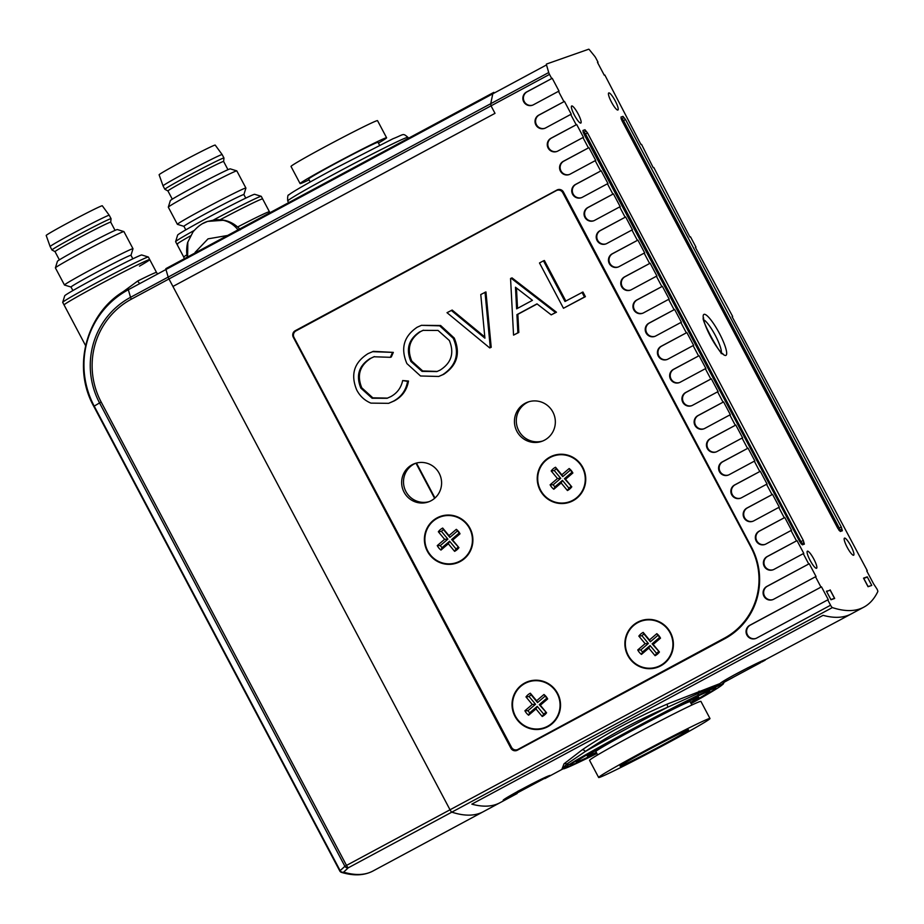 <?xml version="1.0" encoding="UTF-8"?>
<svg xmlns="http://www.w3.org/2000/svg" width="924" height="924" viewBox="0 0 924 924"><rect width="100%" height="100%" fill="white"/><g stroke="black" fill="none" stroke-linecap="round" stroke-linejoin="round"><path stroke-width="1.39" d="M827.742 599.872L828.297 599.688L821.494 586.844L749.849 625.248A7.265 7.115 -109.4 0 0 755.659 638.53A7.265 7.115 -109.4 0 0 756.652 638.091L827.742 599.872L830.572 605.22A2.911 0.578 61.7 0 0 832.362 607.588L451.824 812.15A2.911 0.578 -118.3 0 1 450.023 809.782L172.938 286.463L495.01 113.34L491.037 105.844L490.725 103.707L492.792 93.809L493.832 92.365L492.792 93.809L490.725 103.707L491.037 105.844L495.01 113.34L172.938 286.463L168.965 278.967A2.911 0.578 -118.3 0 1 168.168 277.096L165.962 269.496A2.911 0.578 -118.3 0 1 165.939 268.618A2.911 0.578 -118.3 0 1 165.962 268.607A2.911 0.578 61.7 0 0 165.939 268.618A2.911 0.578 61.7 0 0 165.962 269.496L168.168 277.096A2.911 0.578 61.7 0 0 168.965 278.967L450.023 809.782A2.911 0.578 61.7 0 0 451.824 812.15A678.447 136.001 61.7 0 0 483.344 811.688A678.447 136.001 -118.3 0 1 479.441 813.409A678.447 136.001 -118.3 0 1 451.824 812.15L348.313 867.786L343.601 872.164A678.447 136.001 61.7 0 0 372.938 871.032L500.069 802.69A678.447 136.001 61.7 0 1 496.165 804.411A678.447 136.001 61.7 0 1 471.829 804.146L823.099 615.326A678.447 136.001 61.7 0 0 847.435 615.592A678.447 136.001 61.7 0 0 851.339 613.871L863.894 607.126A678.447 136.001 -118.3 0 1 859.978 608.847A678.447 136.001 -118.3 0 1 832.362 607.588M821.494 586.844L750.404 625.051A7.265 7.115 -109.4 0 0 755.936 638.426M815.499 576.761L816.054 576.564L809.251 563.721L766.885 586.394A7.265 7.115 -109.4 0 0 772.695 599.676A7.265 7.115 -109.4 0 0 773.677 599.237L815.499 576.761L820.939 587.04M809.251 563.721L767.44 586.197A7.265 7.115 -109.4 0 0 772.972 599.572M803.256 553.649L803.811 553.453L797.019 540.609L767.186 556.537A7.265 7.115 -109.4 0 0 772.995 569.819A7.265 7.115 -109.4 0 0 773.989 569.38L803.256 553.649L808.696 563.917M797.019 540.609L767.74 556.34A7.265 7.115 -109.4 0 0 773.273 569.715M791.025 530.526L791.579 530.33L784.776 517.486L759.135 531.173A7.265 7.115 -109.4 0 0 764.945 544.455A7.265 7.115 -109.4 0 0 765.927 544.017L791.025 530.526L796.465 540.806M784.776 517.486L759.69 530.977A7.265 7.115 -109.4 0 0 765.222 544.351M778.782 507.415L779.336 507.218L772.533 494.375L746.892 508.061A7.265 7.115 -109.4 0 0 752.702 521.332A7.265 7.115 -109.4 0 0 753.695 520.905L778.782 507.415L784.222 517.683M772.533 494.375L747.447 507.865A7.265 7.115 -109.4 0 0 752.979 521.228M766.539 484.292L767.093 484.107L760.302 471.263L734.649 484.938A7.265 7.115 -109.4 0 0 740.459 498.221A7.265 7.115 -109.4 0 0 741.452 497.782L766.539 484.292L771.979 494.571M760.302 471.263L735.204 484.742A7.265 7.115 -109.4 0 0 740.736 498.117M754.307 461.18L754.862 460.984L748.059 448.14L722.406 461.827A7.265 7.115 -109.4 0 0 728.227 475.109A7.265 7.115 -109.4 0 0 729.209 474.67L754.307 461.18L759.747 471.459M748.059 448.14L722.972 461.63A7.265 7.115 -109.4 0 0 728.505 475.005M742.064 438.068L742.619 437.872L735.816 425.028L710.175 438.715A7.265 7.115 -109.4 0 0 715.985 451.986A7.265 7.115 -109.4 0 0 716.978 451.547L742.064 438.068L747.504 448.336M735.816 425.028L710.729 438.519A7.265 7.115 -109.4 0 0 716.262 451.882M729.821 414.945L730.376 414.749L723.584 401.905L697.932 415.592A7.265 7.115 -109.4 0 0 703.741 428.875A7.265 7.115 -109.4 0 0 704.735 428.436L729.821 414.945L735.261 425.225M723.584 401.905L698.486 415.396A7.265 7.115 -109.4 0 0 704.019 428.771M717.59 391.834L718.144 391.637L711.341 378.794L685.689 392.481A7.265 7.115 -109.4 0 0 691.51 405.752A7.265 7.115 -109.4 0 0 692.492 405.324L717.59 391.834L723.018 402.102M711.341 378.794L686.255 392.284A7.265 7.115 -109.4 0 0 691.787 405.648M705.347 368.711L705.901 368.526L699.098 355.682L673.457 369.357A7.265 7.115 -109.4 0 0 679.267 382.64A7.265 7.115 -109.4 0 0 680.249 382.201L705.347 368.711L710.787 378.99M699.098 355.682L674.012 369.161A7.265 7.115 -109.4 0 0 679.544 382.536M693.104 345.599L693.658 345.403L686.867 332.559L661.214 346.246A7.265 7.115 -109.4 0 0 667.024 359.528A7.265 7.115 -109.4 0 0 668.017 359.089L693.104 345.599L698.544 355.879M686.867 332.559L661.769 346.05A7.265 7.115 -109.4 0 0 667.301 359.424M680.861 322.488L681.427 322.291L674.624 309.448L648.971 323.134A7.265 7.115 -109.4 0 0 654.793 336.405A7.265 7.115 -109.4 0 0 655.774 335.966L680.861 322.488L686.301 332.756M674.624 309.448L649.537 322.938A7.265 7.115 -109.4 0 0 655.058 336.301M668.63 299.364L669.184 299.168L662.381 286.325L636.74 300.011A7.265 7.115 -109.4 0 0 642.55 313.294A7.265 7.115 -109.4 0 0 643.531 312.855L668.63 299.364L674.07 309.644M662.381 286.325L637.294 299.815A7.265 7.115 -109.4 0 0 642.827 313.19M656.386 276.253L656.941 276.057L650.149 263.213L624.497 276.9A7.265 7.115 -109.4 0 0 630.307 290.171A7.265 7.115 -109.4 0 0 631.3 289.743L656.386 276.253L661.827 286.521M650.149 263.213L625.051 276.703A7.265 7.115 -109.4 0 0 630.584 290.067M644.144 253.13L644.709 252.945L637.906 240.101L612.254 253.777A7.265 7.115 -109.4 0 0 618.064 267.059A7.265 7.115 -109.4 0 0 619.057 266.62L644.144 253.13L649.584 263.409M637.906 240.101L612.808 253.58A7.265 7.115 -109.4 0 0 618.341 266.955M631.912 230.018L632.466 229.822L625.664 216.978L600.023 230.665A7.265 7.115 -109.4 0 0 605.832 243.948A7.265 7.115 -109.4 0 0 606.814 243.509L631.912 230.018L637.352 240.298M625.664 216.978L600.577 230.469A7.265 7.115 -109.4 0 0 606.109 243.844M619.669 206.907L620.223 206.71L613.421 193.867L587.779 207.553A7.265 7.115 -109.4 0 0 593.589 220.824A7.265 7.115 -109.4 0 0 594.582 220.386L619.669 206.907L625.109 217.175M613.421 193.867L588.334 207.357A7.265 7.115 -109.4 0 0 593.866 220.72M607.426 183.784L607.992 183.587L601.189 170.744L575.537 184.43A7.265 7.115 -109.4 0 0 581.346 197.713A7.265 7.115 -109.4 0 0 582.339 197.274L607.426 183.784L612.866 194.063M601.189 170.744L576.091 184.234A7.265 7.115 -109.4 0 0 581.623 197.609M595.195 160.672L595.749 160.476L588.946 147.632L563.305 161.319A7.265 7.115 -109.4 0 0 569.115 174.59A7.265 7.115 -109.4 0 0 570.096 174.162L595.195 160.672L600.635 170.94M588.946 147.632L563.859 161.123A7.265 7.115 -109.4 0 0 569.392 174.486M582.952 137.549L583.506 137.364L576.703 124.521L551.062 138.196A7.265 7.115 -109.4 0 0 556.872 151.478A7.265 7.115 -109.4 0 0 557.865 151.039L582.952 137.549L588.392 147.828M576.703 124.521L551.616 137.999A7.265 7.115 -109.4 0 0 557.149 151.374M570.709 114.437L571.263 114.241L564.472 101.397L538.819 115.084A7.265 7.115 -109.4 0 0 544.629 128.367A7.265 7.115 -109.4 0 0 545.622 127.928L570.709 114.437L576.149 124.717M564.472 101.397L539.373 114.888A7.265 7.115 -109.4 0 0 544.906 128.263M558.477 91.326L559.032 91.13L552.229 78.286L526.588 91.973A7.265 7.115 -109.4 0 0 532.397 105.244A7.265 7.115 -109.4 0 0 533.379 104.805L558.477 91.326L563.917 101.594M552.229 78.286L527.142 91.776A7.265 7.115 -109.4 0 0 532.674 105.14M574.405 115.177A9.69 1.94 61.7 0 0 580.838 123.065A9.69 1.94 61.7 0 0 578.112 113.871A9.69 1.94 61.7 0 0 571.656 105.983A9.69 1.94 61.7 0 0 574.405 115.177M810.117 560.371A9.69 1.94 61.7 0 0 816.562 568.26A9.69 1.94 61.7 0 0 813.825 559.066A9.69 1.94 61.7 0 0 807.38 551.189A9.69 1.94 61.7 0 0 810.117 560.371M847.204 547.331A9.69 1.94 61.7 0 0 853.637 555.22A9.69 1.94 61.7 0 0 850.912 546.026A9.69 1.94 61.7 0 0 844.467 538.149A9.69 1.94 61.7 0 0 847.204 547.331M611.48 102.125A9.69 1.94 61.7 0 0 617.913 110.014A9.69 1.94 61.7 0 0 615.188 100.82A9.69 1.94 61.7 0 0 608.743 92.943A9.69 1.94 61.7 0 0 611.48 102.125M863.894 607.126A678.447 136.001 -118.3 0 0 877.8 591.603A2.911 0.578 61.7 0 0 876.922 588.911L873.538 583.772L866.735 570.928L867.289 570.732L866.781 571.009M867.289 570.732L732.097 316.655L732.663 316.458L695.379 247.297L695.945 247.101L690.505 236.833L689.939 237.029L653.788 167.487L653.222 167.683L641.545 144.363L640.99 144.56L604.827 75.017L604.273 75.214L597.47 62.37L598.024 62.174L597.516 62.451M800.069 542.099L803.291 540.436L587.514 132.906L584.961 129.741A1.94 1.894 70.6 0 1 584.199 132.351L585.504 133.911L584.28 134.569M801.004 543.555L802.055 543.185A1.94 1.894 70.6 0 1 802.055 543.185A1.94 1.894 70.6 0 1 804.365 544.12L803.291 540.436M587.514 132.906L585.504 133.911L801.789 543.3M621.067 118.642A1.94 1.894 -109.4 0 0 620.951 117.082L622.06 120.755L621.044 118.561M622.014 120.767L837.802 528.32L840.343 531.462A1.94 1.894 -109.4 0 0 839.177 530.503M621.413 119.404L622.21 118.977L623.515 120.547L625.525 119.531L841.302 527.061L839.292 528.078L839.801 529.937M841.302 527.061L842.376 530.746A1.94 1.894 -109.4 0 0 840.055 529.822L839.015 530.18M621.367 119.277L622.21 118.977A1.94 1.894 -109.4 0 0 622.972 116.366L625.525 119.531M801.177 543.866A1.94 1.894 70.6 0 1 802.344 544.825L799.78 541.66L583.032 131.924M799.791 541.683L584.049 134.13L582.94 130.446A1.94 1.894 70.6 0 1 583.102 131.889M871.759 585.412L868.052 586.717L863.524 578.147L867.232 576.842L871.759 585.412M830.145 589.893L834.684 598.452L830.976 599.757L826.437 591.198L828.493 590.783M598.024 62.174L595.865 58.108A2.911 0.578 61.7 0 0 594.744 56.341L589.477 49.827A2.911 0.578 61.7 0 0 588.692 49.215L546.5 64.045A2.911 0.578 61.7 0 0 546.488 64.056A2.911 0.578 61.7 0 0 546.511 64.934L548.717 72.534A2.911 0.578 61.7 0 0 549.514 74.405L551.674 78.482M493.762 92.4L165.927 268.618M415.985 463.178L434.603 498.336M515.604 749.93A4.851 4.747 -109.4 0 0 517.59 750.092M558.593 189.489L557.114 190.286M487.387 227.766L297.066 330.064A4.851 4.747 -109.4 0 0 295.934 330.931A4.851 4.747 -109.4 0 0 294.017 337.456L511.538 747.343A4.851 4.747 -109.4 0 0 517.994 749.376L724.462 638.114A67.36 65.962 -109.4 0 0 750.993 547.343L562.762 192.654A4.851 4.747 -109.4 0 0 556.306 190.621L295.923 330.931M865.569 577.743L867.232 576.842M510.891 748.197A4.851 4.747 -109.4 0 0 517.336 750.23L724.763 638.738A67.845 66.436 -109.4 0 0 751.57 547.331L563.444 192.03A4.851 4.747 -109.4 0 0 556.999 189.998L295.218 330.723A4.851 4.747 -109.4 0 0 293.301 337.248L510.891 748.197L511.85 747.863M690.852 703.083A75.11 2.298 152.1 0 0 709.366 691.522A75.11 2.298 152.1 0 0 628.609 731.646A75.11 2.298 152.1 0 0 576.657 761.792A75.11 2.298 152.1 0 0 596.627 752.979M690.517 702.459A61.123 1.871 152.1 0 0 696.973 697.966A61.123 1.871 152.1 0 0 631.288 730.711A61.123 1.871 152.1 0 0 588.958 755.162A61.123 1.871 152.1 0 0 596.303 752.355M709.99 718.526L700.923 701.397A62.994 1.929 152.1 0 0 659.343 721.309A62.994 1.929 152.1 0 0 597.158 755.208A62.994 1.929 152.1 0 0 589.57 760.36L598.636 777.477A62.994 1.929 152.1 0 0 640.216 757.576A62.994 1.929 152.1 0 0 702.402 723.665A62.994 1.929 152.1 0 0 709.99 718.526A62.994 1.929 152.1 0 0 668.41 738.426A62.994 1.929 152.1 0 0 606.213 772.337A62.994 1.929 152.1 0 0 598.636 777.477M691.88 705.024L690.089 701.651A53.303 1.64 152.1 0 0 654.908 718.502A53.303 1.64 152.1 0 0 602.286 747.181A53.303 1.64 152.1 0 0 595.865 751.535L597.655 754.908M690.574 702.563A62.994 1.929 152.1 0 0 691.071 702.263A62.994 1.929 152.1 0 0 698.659 697.112A62.994 1.929 152.1 0 0 657.079 717.024A62.994 1.929 152.1 0 0 594.883 750.923A62.994 1.929 152.1 0 0 587.306 756.075A62.994 1.929 152.1 0 0 596.35 752.448M683.91 733.021A38.773 1.19 152.1 0 0 688.576 729.856A38.773 1.19 152.1 0 0 662.993 742.111A38.773 1.19 152.1 0 0 624.716 762.97A38.773 1.19 152.1 0 0 620.05 766.146A38.773 1.19 152.1 0 0 645.633 753.892A38.773 1.19 152.1 0 0 683.91 733.021M434.973 498.013L416.458 463.051M309.066 179.833A48.949 1.502 -27.9 0 1 302.402 182.883A48.949 1.502 -27.9 0 1 300.081 183.576A48.949 1.502 -27.9 0 1 335.909 162.936A48.949 1.502 -27.9 0 1 384.28 138.473A48.949 1.502 -27.9 0 1 386.602 137.78A48.949 1.502 -27.9 0 1 378.447 143.105M300.081 183.576L291.014 166.459A48.949 1.502 -27.9 0 1 326.842 145.807A48.949 1.502 -27.9 0 1 375.213 121.356A48.949 1.502 -27.9 0 1 377.535 120.651L386.602 137.78M310.21 181.982L308.651 179.048A39.258 1.201 -27.9 0 1 337.376 162.485A39.258 1.201 -27.9 0 1 376.172 142.874A39.258 1.201 -27.9 0 1 378.031 142.308L379.591 145.241M177.651 244.179A48.464 1.49 -27.9 0 1 176.969 244.259A48.464 1.49 -27.9 0 1 190.379 235.92A48.464 1.49 -27.9 0 0 176.969 244.259L183.772 257.103A48.464 1.49 -27.9 0 1 186.937 254.77M194.179 230.457A48.464 1.49 152.1 0 0 175.618 241.638L177.627 235.1A43.613 1.34 -27.9 0 1 213.005 214.899A43.613 1.34 -27.9 0 1 254.112 194.41A43.613 1.34 -27.9 0 1 254.678 194.306L261.226 196.315A48.464 1.49 152.1 0 1 261.273 196.338L262.624 198.914A48.464 1.49 -27.9 0 0 261.954 198.995A48.464 1.49 -27.9 0 0 220.166 219.716A48.464 1.49 -27.9 0 1 261.619 199.11A48.464 1.49 -27.9 0 1 262.624 198.914L269.427 211.758A48.464 1.49 -27.9 0 0 268.422 211.954A48.464 1.49 -27.9 0 0 237.641 226.969M261.226 196.315A48.464 1.49 152.1 0 0 260.591 196.431A48.464 1.49 152.1 0 0 213.513 219.958M185.805 229.868L183.934 226.334A33.922 1.04 -27.9 0 1 183.934 226.334A33.922 1.04 -27.9 0 1 210.984 210.834A33.922 1.04 -27.9 0 1 243.416 194.641A33.922 1.04 -27.9 0 1 243.89 194.583L245.761 198.117M183.934 226.345L177.408 224.336A38.773 1.19 -27.9 0 1 177.385 224.313A38.773 1.19 -27.9 0 1 208.304 206.606A38.773 1.19 -27.9 0 1 245.368 188.103A38.773 1.19 -27.9 0 1 245.9 188.034A38.773 1.19 -27.9 0 1 245.911 188.08L243.901 194.594M177.385 224.313L168.318 207.195A38.773 1.19 -27.9 0 1 168.318 207.149A38.773 1.19 -27.9 0 1 199.757 189.201A38.773 1.19 -27.9 0 1 236.301 170.975A38.773 1.19 -27.9 0 1 236.81 170.882A38.773 1.19 -27.9 0 1 236.833 170.917L245.9 188.034M168.318 207.149L170.328 200.612A33.922 1.04 -27.9 0 1 197.852 184.904A33.922 1.04 -27.9 0 1 229.81 168.953A33.922 1.04 -27.9 0 1 230.261 168.873L236.81 170.882M223.966 157.992A33.437 1.028 -27.9 0 0 223.504 158.05A33.437 1.028 -27.9 0 0 191.534 174.012A33.437 1.028 -27.9 0 0 164.865 189.293A33.437 1.028 -27.9 0 1 164.865 189.293L167.949 190.956A31.497 0.97 -27.9 0 1 167.937 190.945A31.497 0.97 -27.9 0 1 193.07 176.553A31.497 0.97 -27.9 0 1 223.169 161.527A31.497 0.97 -27.9 0 1 223.62 161.469A31.497 0.97 -27.9 0 1 223.62 161.492L223.966 158.016A33.437 1.028 -27.9 0 1 223.966 158.016L222.153 154.574A33.437 1.028 -27.9 0 0 222.153 154.562A33.437 1.028 -27.9 0 0 221.691 154.631A33.437 1.028 -27.9 0 0 189.79 170.547A33.437 1.028 -27.9 0 0 163.051 185.863L159.113 174.786A31.739 0.97 -27.9 0 1 184.488 160.256A31.739 0.97 -27.9 0 1 214.772 145.149A31.739 0.97 -27.9 0 1 215.211 145.091L222.153 154.562M175.618 241.638A48.464 1.49 152.1 0 0 175.618 241.695L176.969 244.259M227.604 235.47L208.027 238.854L195.091 252.379M203.061 223.412L207.507 221.448L215.2 219.773L207.657 221.402L223.966 220.224M187.595 258.073C185.528 251.628 187.491 242.227 187.826 242.1L187.607 256.964M238.577 230.584C232.594 222.719 224.798 219.127 215.2 219.773L222.846 220.028C229.51 221.044 235.377 224.289 240.471 229.776M765.892 659.424L840.482 619.715L765.892 659.424C761.896 660.314 724.012 679.614 719.969 683.575L667.451 703.996A2.911 0.97 -113.5 0 0 667.913 707.103C635.781 721.043 608.223 735.862 585.239 751.535L566.77 764.056A2.911 2.691 57.8 0 0 569.565 764.298C557.911 771.736 564.241 769.507 588.553 757.622A2.911 2.044 63.8 0 1 588.472 757.657L596.892 753.476A89.166 2.737 152.1 0 1 588.553 757.622M761.85 661.977L765.211 660.129M760.695 662.6L724.497 681.981L721.124 684.707A26.657 0.82 152.1 0 1 720.339 685.007A26.657 0.82 152.1 0 1 719.9 685.134L697.412 695.576A89.166 2.737 152.1 0 0 569.565 764.298M504.111 800.149C495.841 802.725 544.64 776.483 550.103 775.421L503.545 800.23M596.765 753.245A82.386 2.529 -27.9 0 1 571.887 764.806A82.386 2.529 -27.9 0 1 570.166 765.06A82.386 2.529 -27.9 0 1 635.573 727.662A82.386 2.529 -27.9 0 1 714.067 688.38A82.386 2.529 -27.9 0 1 715.719 687.999A82.386 2.529 -27.9 0 1 690.99 703.36M716.4 688.9A2.911 2.691 57.8 0 0 716.585 688.784L691.117 703.591A89.166 2.737 152.1 0 0 716.4 688.9C721.944 685.412 723.515 684.014 721.124 684.707M723.007 683.298L723.55 683.275C722.025 684.465 726.934 681.82 716.585 688.784L716.585 688.784A2.911 2.691 57.8 0 0 716.77 688.657M724.497 681.981L723.55 683.275M840.482 619.715L851.339 613.871A678.447 136.001 61.7 0 1 823.099 615.326L471.829 804.146A678.447 136.001 61.7 0 0 500.069 802.69L517.128 793.531M826.576 591.452L830.884 599.584L834.499 598.313L830.191 590.182L826.576 591.452M562.011 768.987L564.021 763.801L582.178 749.838C605.936 733.725 634.361 718.445 667.451 703.996M871.679 585.239L867.37 577.107L863.755 578.378L868.063 586.509L870.593 585.816M564.021 763.801A2.911 2.714 -133.2 0 1 566.77 764.056L562.069 768.999L564.356 768.687L588.472 757.657M719.969 683.575L719.9 685.134L719.692 684.465L698.267 693.37A2.911 2.044 63.8 0 1 697.412 695.576M699.156 691.152A2.911 2.102 69.4 0 0 698.267 693.37L667.913 707.103A92.077 2.83 -27.9 0 0 585.239 751.535A2.911 1.975 -124.4 0 0 582.178 749.838M833.425 598.891L834.499 598.313M443.474 529.66L449.896 537.41L457.438 530.977A11.527 11.284 70.6 0 1 459.159 533.044L451.617 539.489L458.939 547.643A13.086 12.809 70.6 0 1 454.596 551.351L448.325 543.786L440.967 550.069A13.086 12.809 -109.4 0 1 437.26 545.599L444.617 539.327L438.346 531.762L441.453 531.381A11.527 11.284 -109.4 0 1 443.474 529.66L442.688 528.054A13.086 12.809 -109.4 0 0 438.346 531.762M458.05 547.239A11.527 11.284 70.6 0 1 456.04 548.96L454.596 551.351M433.206 521.101A24.232 23.724 -109.4 0 0 456.675 562.554A24.232 23.724 -109.4 0 0 469.219 527.847A24.232 23.724 -109.4 0 0 433.206 521.101M457.438 530.977L456.317 529.337L448.96 535.62L442.688 528.054M456.317 529.337A13.086 12.809 70.6 0 1 460.013 533.806L452.668 540.078L458.939 547.643M440.967 550.069L442.065 547.643A11.527 11.284 -109.4 0 1 440.344 545.564L437.26 545.599M440.344 545.564L447.886 539.131L444.617 539.327M447.886 539.131L441.453 531.381M449.896 537.41L448.96 535.62M459.159 533.044L460.013 533.806M451.617 539.489L452.668 540.078M442.065 547.643L449.607 541.21L456.04 548.96M449.607 541.21L448.325 543.786M733.367 675.398A24.232 0.739 152.1 0 0 747.966 667.717M517.59 791.394A24.232 0.739 152.1 0 0 532.189 783.714M85.562 345.564L64.068 304.955A48.464 1.49 -27.9 0 1 97.621 285.539A48.464 1.49 -27.9 0 1 149.723 259.598A48.464 1.49 -27.9 0 1 139.478 266.147M115.026 297.701L137.745 281.012A4.851 2.784 -116.7 0 0 139.212 282.975M546.511 64.934L128.332 289.732A86.382 84.581 -109.4 0 0 94.19 406.098L340.182 870.697A2.911 2.402 47.6 0 0 343.601 872.164A2.911 2.795 -73.6 0 1 339.836 870.951L339.778 870.962A2.911 2.911 0 0 0 341.522 872.395C353.753 876.044 364.218 875.582 372.938 871.032M549.514 74.405L131.335 299.191A76.334 74.752 -109.4 0 0 101.166 402.032L346.512 865.418L344.906 866.319L99.549 402.933L93.786 406.364L339.778 870.962L344.906 866.319A2.911 2.391 46.7 0 0 348.313 867.786A2.911 0.578 -118.3 0 1 346.512 865.418L830.572 605.22M62.705 302.333L64.715 295.796A43.613 1.34 -27.9 0 1 74.625 289.57A43.613 1.34 -27.9 0 1 116.239 267.14A43.613 1.34 -27.9 0 1 141.776 254.989L148.314 257.011A48.464 1.49 152.1 0 0 119.947 270.501A48.464 1.49 152.1 0 0 73.701 295.414A48.464 1.49 152.1 0 0 62.705 302.333A48.464 1.49 152.1 0 0 62.705 302.391L64.068 304.955A48.464 1.49 -27.9 0 1 75.063 297.99A48.464 1.49 -27.9 0 1 121.922 272.753A48.464 1.49 -27.9 0 1 149.723 259.598L148.36 257.034A48.464 1.49 152.1 0 0 148.314 257.011M72.892 290.563L71.021 287.017A33.922 1.04 -27.9 0 1 71.021 287.017A33.922 1.04 -27.9 0 1 78.725 282.143A33.922 1.04 -27.9 0 1 111.515 264.483A33.922 1.04 -27.9 0 1 130.977 255.278L132.848 258.812M71.032 287.041L64.507 285.031A38.773 1.19 -27.9 0 1 64.472 285.008A38.773 1.19 -27.9 0 1 73.273 279.429A38.773 1.19 -27.9 0 1 110.753 259.251A38.773 1.19 -27.9 0 1 132.998 248.729A38.773 1.19 -27.9 0 1 132.998 248.764L130.989 255.29M64.472 285.008L55.405 267.891A38.773 1.19 -27.9 0 1 55.405 267.845A38.773 1.19 -27.9 0 1 64.206 262.312A38.773 1.19 -27.9 0 1 101.201 242.377A38.773 1.19 -27.9 0 1 123.897 231.578A38.773 1.19 -27.9 0 1 123.931 231.601L132.998 248.729M55.405 267.845L57.415 261.307A33.922 1.04 -27.9 0 1 65.119 256.456A33.922 1.04 -27.9 0 1 97.494 239.016A33.922 1.04 -27.9 0 1 117.348 229.568L123.897 231.578M111.053 218.688A33.437 1.028 -27.9 0 0 91.88 227.766A33.437 1.028 -27.9 0 0 59.552 245.172A33.437 1.028 -27.9 0 0 51.952 249.977A33.437 1.028 -27.9 0 1 51.952 249.977L55.036 251.651A31.497 0.97 -27.9 0 1 55.024 251.64A31.497 0.97 -27.9 0 1 62.185 247.112A31.497 0.97 -27.9 0 1 92.631 230.711A31.497 0.97 -27.9 0 1 110.707 222.164A31.497 0.97 -27.9 0 1 110.707 222.187L111.065 218.711A33.437 1.028 -27.9 0 1 111.065 218.711L109.24 215.269A33.437 1.028 -27.9 0 0 109.24 215.257A33.437 1.028 -27.9 0 0 89.998 224.37A33.437 1.028 -27.9 0 0 57.738 241.742A33.437 1.028 -27.9 0 0 50.139 246.558L46.2 235.481A31.739 0.97 -27.9 0 1 53.407 230.919A31.739 0.97 -27.9 0 1 84.038 214.426A31.739 0.97 -27.9 0 1 102.298 205.775L109.24 215.257M643.97 634.003L650.392 641.764L657.934 635.319A11.527 11.284 70.6 0 1 659.655 637.398L652.113 643.832L659.436 651.986A13.086 12.809 70.6 0 1 655.093 655.694L648.821 648.128L641.464 654.411A13.086 12.809 -109.4 0 1 637.756 649.942L645.114 643.67L638.842 636.105L641.949 635.724A11.527 11.284 -109.4 0 1 643.97 634.003L643.185 632.397A13.086 12.809 -109.4 0 0 638.842 636.105M658.546 651.582A11.527 11.284 70.6 0 1 656.537 653.303L655.093 655.694M633.702 625.444A24.232 23.724 -109.4 0 0 657.172 666.909A24.232 23.724 -109.4 0 0 669.715 632.189A24.232 23.724 -109.4 0 0 633.702 625.444M657.934 635.319L656.814 633.679L649.457 639.962L643.185 632.397M656.814 633.679A13.086 12.809 70.6 0 1 660.51 638.149L653.164 644.421L659.436 651.986M641.464 654.411L642.561 651.986A11.527 11.284 -109.4 0 1 640.84 649.919L637.756 649.942M640.84 649.919L648.382 643.474L645.114 643.67M648.382 643.474L641.949 635.724M650.392 641.764L649.457 639.962M659.655 637.398L660.51 638.149M652.113 643.832L653.164 644.421M642.561 651.986L650.103 645.553L656.537 653.303M650.103 645.553L648.821 648.128M531.115 694.813L537.549 702.563L545.091 696.13A11.527 11.284 70.6 0 1 546.812 698.197L539.269 704.642L546.581 712.797A13.086 12.809 70.6 0 1 542.238 716.493L535.966 708.939L528.609 715.211A13.086 12.809 -109.4 0 1 524.913 710.752L532.259 704.469L525.987 696.915L529.106 696.534A11.527 11.284 -109.4 0 1 531.115 694.813L530.33 693.208A13.086 12.809 -109.4 0 0 525.987 696.915M545.703 712.392A11.527 11.284 70.6 0 1 543.682 714.113L542.238 716.493M520.859 686.255A24.232 23.724 -109.4 0 0 544.328 727.708A24.232 23.724 -109.4 0 0 556.86 693A24.232 23.724 -109.4 0 0 520.859 686.255M545.091 696.13L543.959 694.49L536.601 700.773L530.33 693.208M543.959 694.49A13.086 12.809 70.6 0 1 547.666 698.948L540.309 705.231L546.581 712.797M528.609 715.211L529.706 712.797A11.527 11.284 -109.4 0 1 527.997 710.718L524.913 710.752M527.997 710.718L535.527 704.284L532.259 704.469M535.527 704.284L529.106 696.534M537.549 702.563L536.601 700.773M546.812 698.197L547.666 698.948M539.269 704.642L540.309 705.231M529.706 712.797L537.248 706.352L543.682 714.113M537.248 706.352L535.966 708.939M556.317 468.861L562.751 476.611L570.293 470.166A11.527 11.284 70.6 0 1 572.014 472.245L564.472 478.678L571.783 486.833A13.086 12.809 70.6 0 1 567.44 490.54L561.168 482.975L553.811 489.258A13.086 12.809 -109.4 0 1 550.115 484.788L557.461 478.517L551.189 470.951L554.308 470.57A11.527 11.284 -109.4 0 1 556.317 468.861L555.532 467.244A13.086 12.809 -109.4 0 0 551.189 470.951M570.905 486.428A11.527 11.284 70.6 0 1 568.884 488.149L567.44 490.54M546.061 460.291A24.232 23.724 -109.4 0 0 569.531 501.755A24.232 23.724 -109.4 0 0 582.062 467.047A24.232 23.724 -109.4 0 0 546.061 460.291M570.293 470.166L569.161 468.526L561.804 474.809L555.532 467.244M569.161 468.526A13.086 12.809 70.6 0 1 572.868 472.996L565.511 479.267L571.783 486.833M553.811 489.258L554.908 486.833A11.527 11.284 -109.4 0 1 553.187 484.765L550.115 484.788M553.187 484.765L560.729 478.332L557.461 478.517M560.729 478.332L554.308 470.57M562.751 476.611L561.804 474.809M572.014 472.245L572.868 472.996M564.472 478.678L565.511 479.267M554.908 486.833L562.45 480.399L568.884 488.149M562.45 480.399L561.168 482.975M427.327 551.189A24.717 24.197 -109.4 0 0 460.221 561.526A24.717 24.197 -109.4 0 0 469.958 528.216A24.717 24.197 -109.4 0 0 437.064 517.879A24.717 24.197 -109.4 0 0 427.327 551.189M540.17 490.378A24.717 24.197 -109.4 0 0 573.065 500.716A24.717 24.197 -109.4 0 0 582.801 467.405A24.717 24.197 -109.4 0 0 549.907 457.068A24.717 24.197 -109.4 0 0 540.17 490.378M627.823 655.532A24.717 24.197 -109.4 0 0 660.718 665.869A24.717 24.197 -109.4 0 0 670.454 632.559A24.717 24.197 -109.4 0 0 637.56 622.222A24.717 24.197 -109.4 0 0 627.823 655.532M514.968 716.343A24.717 24.197 -109.4 0 0 547.863 726.668A24.717 24.197 -109.4 0 0 557.599 693.37A24.717 24.197 -109.4 0 0 524.705 683.032A24.717 24.197 -109.4 0 0 514.968 716.343M516.92 431.381A20.836 20.409 -109.4 0 0 541.811 441.349A20.836 20.409 -109.4 0 0 552.864 412.012A20.836 20.409 -109.4 0 0 527.985 402.032A20.836 20.409 -109.4 0 0 516.92 431.381M542.735 441.002A20.836 20.409 70.6 0 1 518.78 430.723A20.836 20.409 70.6 0 1 528.921 401.732M404.077 492.192A20.351 19.935 -109.4 0 0 428.378 501.928A20.351 19.935 -109.4 0 0 439.177 473.273A20.351 19.935 -109.4 0 0 414.876 463.525A20.351 19.935 -109.4 0 0 404.077 492.192M415.812 463.224A20.351 19.935 -109.4 0 0 405.925 491.533A20.351 19.935 -109.4 0 0 429.302 501.582M543.462 260.834L564.991 301.49L582.94 292.019L585.4 296.662L563.478 308.269L539.489 262.97L543.462 260.834L544.386 260.51L565.846 301.028M511.122 278.216L512.046 277.893L556.467 312.22L551.212 314.865L536.983 303.857L516.92 314.645L517.879 332.79L513.548 335.112L510.556 278.528L511.122 278.216L555.532 312.543L551.212 314.865M537.121 303.961L517.856 314.322L518.814 332.455L513.548 335.112M370.281 358.408C358.87 365.627 355.728 375.537 360.857 388.149L372.118 398.244L387.087 398.279L390.852 396.592C397.193 393.093 401.132 387.745 402.668 380.538L407.565 381.369C406.017 390.344 401.282 396.962 393.335 401.224L388.611 403.338L370.894 403.118C364.622 400.485 359.898 396.107 356.722 389.974C350.346 374.532 354.123 362.416 368.064 353.626L373.377 351.351L393.324 352.391L391.291 356.987L390.367 357.311L373.943 356.768L371.205 358.073C359.794 365.303 356.652 375.213 361.792 387.826L372.811 397.828L387.549 398.117M374.416 356.606L371.205 358.073M402.668 380.538L408.489 381.046C406.953 390.02 402.206 396.639 394.271 400.901L388.611 403.338M421.425 325.329L440.621 325.502L454.238 338.045C460.683 353.28 457.161 365.373 443.67 374.347L438.704 376.461L420.536 375.987L406.907 363.594C400.392 348.406 403.811 336.29 417.163 327.235L421.425 325.329L439.685 325.837L453.314 338.369C459.759 353.603 456.237 365.708 442.735 374.67L438.704 376.461M451.258 310.395L484.915 338.172L480.769 294.537L485.943 291.926L491.21 347.297L489.72 347.921L447.008 312.682L452.183 310.071L484.8 336.983M517.324 749.664L519.184 749.018A4.851 4.747 -109.4 0 0 519.842 748.717L726.322 637.468A67.36 65.962 -109.4 0 0 736.312 630.815M559.678 189.466A4.851 4.747 -109.4 0 0 558.824 189.674L556.976 190.332M372.453 351.674L393.324 352.391M393.335 401.224L394.271 400.901M407.565 381.369L408.489 381.046M360.857 388.149L361.792 387.826M392.4 352.714L390.367 357.311M419.819 331.774C408.72 339.108 405.74 348.995 410.868 361.446L422.037 371.379L436.833 371.587L440.124 370.108C451.432 362.901 454.504 353.037 449.341 340.494L438.034 330.434L423.03 330.365L420.755 331.45C409.655 338.773 406.664 348.671 411.792 361.122L422.718 370.963L437.283 371.413M442.735 374.67L443.67 374.347M453.314 338.369L454.238 338.045M423.492 330.203L420.755 331.45M410.868 361.446L411.792 361.122M485.019 292.25L490.286 347.62L491.21 347.297M515.465 287.225L516.62 308.847L532.432 300.335L515.465 287.225M517.879 332.79L518.814 332.455M516.92 314.645L517.856 314.322M555.532 312.543L556.467 312.22M516.458 287.988L517.532 308.35M582.016 292.342L584.476 296.985L585.4 296.662M584.476 296.985L563.478 308.269M721.367 352.367A19.381 3.881 61.7 0 0 715.003 334.834A19.381 3.881 61.7 0 0 703.892 319.866M704.042 314.333A23.262 4.666 -118.3 0 1 719.369 333.31A23.262 4.666 -118.3 0 1 725.802 355.428A23.262 4.666 -118.3 0 1 710.475 336.44A23.262 4.666 -118.3 0 1 704.042 314.333M712.323 339.639A15.512 3.107 61.7 0 0 709.516 334.43M622.025 120.79L839.211 530.549M801.431 544.04L799.78 541.66M838.068 528.724L839.292 528.078L623.515 120.547L622.291 121.206M842.376 530.746L840.343 531.462M804.365 544.12L802.344 544.825M93.844 406.352L93.786 406.364C70.952 365.765 87.48 309.424 128.309 288.842A2.911 0.578 -118.3 0 1 128.321 288.842A2.911 0.578 -118.3 0 0 128.332 289.732L130.538 297.32L548.717 72.534M620.951 117.082L622.972 116.366M582.94 130.446L584.961 129.741M558.35 189.524L556.999 189.998M297.066 330.064L295.218 330.723M583.414 132.767L584.199 132.351L583.356 132.64M334.823 173.735A68.006 2.091 152.1 0 0 287.734 200.982C287.433 196.581 287.861 194.537 289.004 194.86C289.94 193.382 307.634 183.137 333.495 169.219L392.943 138.762C404.412 134.303 402.529 132.813 407.934 137.341A68.006 2.091 152.1 0 0 334.823 173.735M165.962 268.607L493.705 92.435M101.166 402.032L99.549 402.933A78.39 76.761 70.6 0 1 130.538 297.32A2.911 0.578 61.7 0 0 131.335 299.191M137.745 281.012A48.464 1.49 -27.9 0 1 156.526 272.441L149.723 259.598M517.994 749.376L519.842 748.717M724.462 638.114L726.322 637.468M562.762 192.654L563.617 192.354M721.17 353.569L722.787 353.522C721.667 358.004 699.329 316.331 703.707 318.029L703.407 318.699M576.657 761.792L575.259 761.364M709.366 691.522L709.794 690.124M407.934 137.341L408.443 138.254M287.734 200.982L288.588 202.679M270.051 212.659L269.427 211.758M183.772 257.103L184.292 258.755M227.962 169.693L223.62 161.469M164.865 189.293L163.051 185.863M172.291 199.168L167.937 190.945M187.826 242.123L193.047 231.843C197.805 226.322 202.633 222.857 207.507 221.448L207.657 221.402M732.905 677.535L724.832 681.877M562.704 769.022L544.906 778.586M568.029 766.158L562.069 768.999M156.526 272.441L157.138 273.342M115.061 230.388L110.707 222.164M51.952 249.977L50.139 246.558M59.379 259.863L55.024 251.64"/></g></svg>
